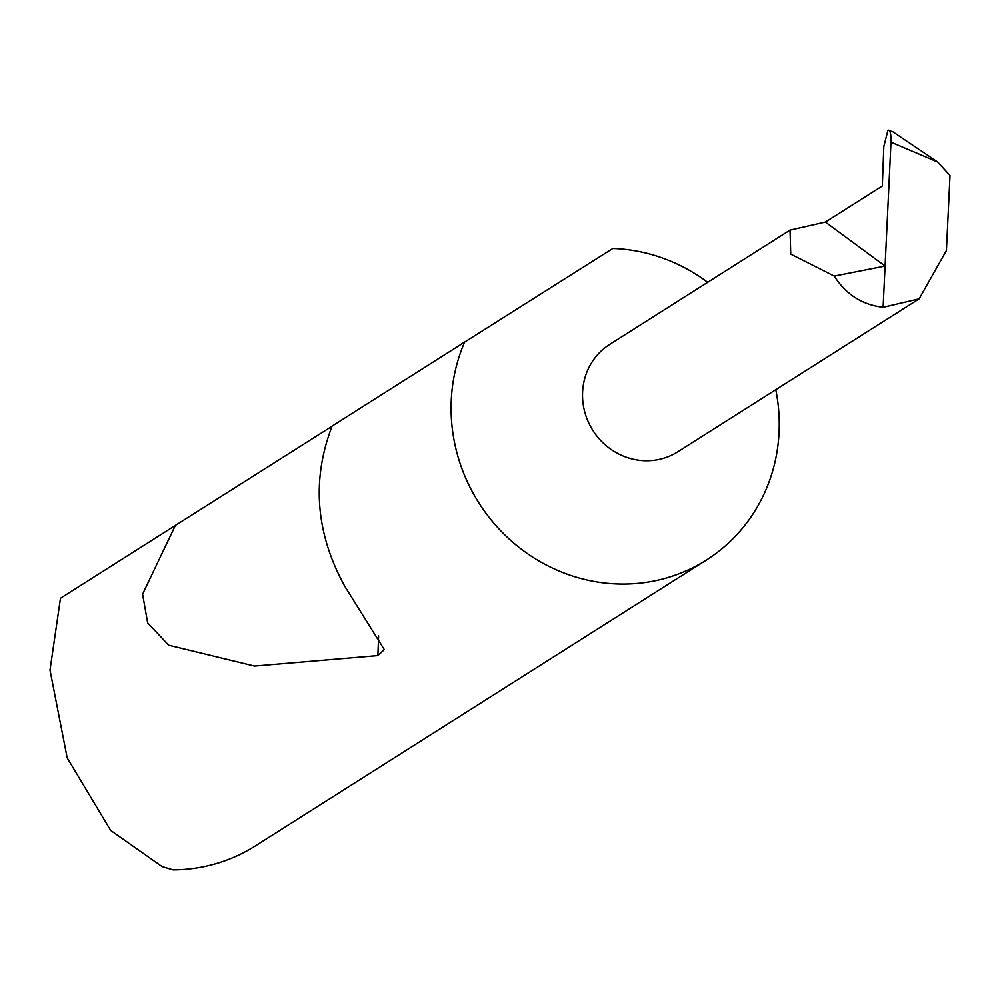 <?xml version="1.0" encoding="UTF-8"?>
<svg xmlns="http://www.w3.org/2000/svg" width="1000" height="1000" viewBox="0 0 1000 1000"><rect width="100%" height="100%" fill="white"/><g stroke="black" fill="none" stroke-linecap="round" stroke-linejoin="round"><path stroke-width="1.5" d="M790.05 230.087L609.725 344.387A63.587 60.3 57.6 0 0 584.812 412.188A63.587 60.3 57.6 0 0 641.363 460.513A63.587 60.3 57.6 0 0 677.8 451.8L919.137 298.837L946.425 250.512L950 175.5L937.675 162.013L890.987 142.188L883.112 307.288C862.225 304.825 845.938 294.425 834.262 276.075L790.738 254.125L790.05 230.087L825.4 222.062L885.075 266.062L834.262 276.075M707.675 282.3A170.312 161.513 57.6 0 0 621.587 249.013A170.312 161.513 57.6 0 0 612.825 248.475L464.65 342.075A170.312 161.513 57.6 0 0 608.737 583.425A170.312 161.513 57.6 0 0 706.338 560.075A170.312 161.513 57.6 0 0 775.763 389.712M464.65 342.075L332.125 426.062C311.438 479.812 315.663 533.25 344.825 586.375L384.288 649.6L377.863 655.588L254.462 666.062L168.713 645.225L147.65 622.875L142.587 594.15L175.375 525.413L60.475 598.25L50 670.1L67.175 757.862L110.675 830.425L162.013 866.562L173.088 869.9A170.312 161.513 57.6 0 0 255.35 845.913L706.338 560.075M825.4 222.062L882.312 186L883.825 146.475L887.975 130.2C890.15 129.787 891.15 133.787 890.987 142.188M883.112 307.288L919.137 298.837M887.975 130.2L892.938 131.825L937.675 162.013M175.375 525.413L332.062 426.238M378.612 635.938L377.863 655.588"/></g></svg>
